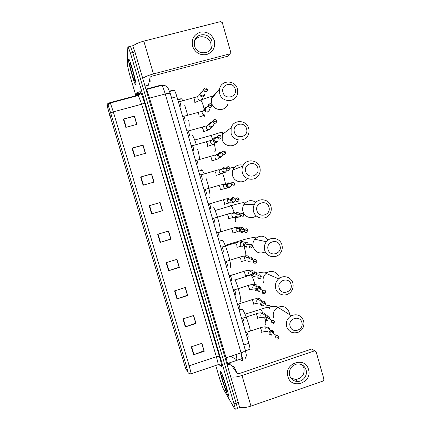 <?xml version="1.0" encoding="UTF-8"?>
<svg xmlns="http://www.w3.org/2000/svg" width="431" height="431" viewBox="0 0 431 431"><rect width="100%" height="100%" fill="white"/><g stroke="black" fill="none" stroke-linecap="round" stroke-linejoin="round"><path stroke-width="0.65" d="M169.458 91.038L174.296 90.246C175.018 91.173 175.88 93.317 176.882 96.673L248.865 343.329C249.991 347.348 250.249 349.369 249.651 349.396L245.498 350.786M239.07 407.753C239.755 408.507 239.48 406.719 238.241 402.387L134.941 51.941L132.667 45.74L130.054 46.408M236.845 408.259L236.98 408.475C237.648 409.24 237.362 407.451 236.123 403.12L132.689 52.517L130.431 46.311L132.689 52.517L236.123 403.12C237.362 407.451 237.648 409.24 236.98 408.475M137.419 93.748L137.974 95.617M227.805 395.356L227.977 395.631C230.628 400.006 223.199 375.18 220.791 371.619L220.715 371.5C218.156 367.374 225.197 391.052 227.805 395.356L227.977 395.631C230.628 400.006 223.199 375.18 220.791 371.619L220.715 371.5C218.156 367.374 225.197 391.052 227.805 395.356M135.932 84.605C136.465 82.585 130.712 61.617 128.944 59.209L128.443 59.284C128.158 62.139 133.718 82.186 135.442 84.557L135.932 84.605C136.465 82.585 130.712 61.617 128.944 59.209L128.443 59.284C128.158 62.139 133.718 82.186 135.442 84.557L135.932 84.605M185.465 367.912L107.05 105.751L108.229 105.536L108.386 105.832L110.675 112.96L186.386 366.086L188.051 372.389L185.465 367.912M185.519 368.101L188.121 372.605L186.407 366.145L110.67 112.922L108.17 105.315L106.985 105.541L185.519 368.101M215.742 365.477L219.929 379.603L223.226 388.735L234.89 409.202C235.541 409.973 235.245 408.189 234.006 403.852L130.437 53.094L128.196 46.882L127.829 46.957L127.215 64.294L129.343 73.572L135.894 95.714M140.635 177.012L151.599 173.876L154.034 182.081L143.087 185.233L140.635 177.012L141.018 176.904L143.464 185.125M132.026 148.119L143.044 145.048L145.495 153.301L134.488 156.388L132.026 148.119L132.409 148.016L134.871 156.281M123.363 119.053L134.434 116.047L136.902 124.349L125.841 127.371L123.363 119.053L123.751 118.951L126.229 127.269M166.161 262.673L176.963 259.349L179.355 267.409L168.569 270.749L166.161 262.673M174.571 290.887L185.319 287.504L187.7 295.521L176.963 298.92L174.571 290.887M182.927 318.94L193.627 315.497L195.992 323.465L185.308 326.924L182.927 318.94M191.24 346.831L201.886 343.329L204.235 351.249L193.605 354.767L191.24 346.831M149.196 205.732L160.106 202.538L162.525 210.694L151.631 213.911L149.196 205.732M157.703 234.286L168.559 231.027L170.967 239.135L160.122 242.411L157.703 234.286M141.018 176.904L151.486 174.016L153.894 182.124M142.925 145.306L145.349 153.344M134.353 116.418L136.756 124.392M176.823 259.392L179.107 267.209M185.179 287.547L187.415 295.213M193.487 315.54L195.679 323.056M201.746 343.372L203.895 350.737M159.96 202.575L162.374 210.694L151.631 213.911M168.419 231.07L170.746 239.038M168.381 231.081L170.751 239.06L160.122 242.411M204.235 351.249L203.933 350.726M201.713 343.383L203.917 350.818L193.605 354.767M195.992 323.465L195.717 323.045M193.454 315.551L195.701 323.121L185.308 326.924M187.7 295.521L187.453 295.203M185.147 287.558L187.431 295.262L176.963 298.92M176.791 259.403L179.118 267.247L168.569 270.749M134.434 116.047L134.391 116.408M136.724 124.397L134.337 116.375L123.751 118.951M145.317 153.35L142.92 145.279L132.409 148.016M159.928 202.586L162.336 210.711M151.448 174.016L153.856 182.135M237.023 373.133L234.028 366.614L233.29 366.716M226.684 391.558L226.938 391.914C228.198 393.406 223.748 378.628 222.051 375.67L221.917 375.433C220.004 372.109 224.89 388.633 226.684 391.558M308.51 369.496C312.858 382.685 291.351 390.174 287.935 376.57C283.571 363.268 305.207 355.925 308.51 369.496M289.643 375.509C291.017 379.388 293.732 381.376 297.789 381.478C303.311 381.451 307.777 375.18 306.069 369.863C304.507 365.596 301.468 363.635 296.97 363.969C291.167 365.639 288.727 369.486 289.643 375.509M302.352 364.998L303.941 368.026C304.787 374.469 302.056 378.294 295.752 379.501L290.882 378.079M239.388 407.036C242.103 408.028 245.961 407.715 250.966 406.104L323.067 381.026L323.972 379.291L316.117 351.734L311.839 348.954L240.315 373.208C238.699 373.699 237.648 373.742 237.169 373.343L230.537 363.99L227.746 364.928L230.504 363.947L229.303 363.139L227.557 363.726M230.709 376.834C233.424 377.475 237.179 377.028 241.98 375.493L314.468 350.861M311.839 348.954L314.614 350.823M301.867 322.415C299.965 314.63 287.628 318.692 290.122 326.315C292.056 334.106 304.351 329.995 301.867 322.415M286.647 326.644C285.667 321.919 287.218 318.277 291.313 315.724C297.115 313.563 301.226 315.325 303.656 321.003C304.647 326.186 302.794 329.957 298.096 332.323C292.627 333.82 288.813 331.929 286.647 326.644M250.411 331.03C249.01 323.595 244.161 310.778 242.147 309.065L241.118 309.399M290.979 284.293C289.061 276.454 276.643 280.419 279.153 288.102C281.109 295.957 293.484 291.943 290.979 284.293M275.716 288.592C274.806 284.772 275.792 281.518 278.663 278.83C283.307 274.595 291.334 277.025 292.832 283.086C293.78 287.31 292.547 290.753 289.131 293.414C284.422 296.884 277.165 294.298 275.716 288.592M239.868 301.652C242.54 304.248 238.973 288.172 234.814 279.191M229.831 275.565L232.287 274.789L231.959 274.52M280.005 245.869C278.07 237.966 265.571 241.834 268.098 249.581C270.07 257.496 282.526 253.579 280.005 245.869M264.693 250.239C263.896 247.13 264.462 244.291 266.401 241.732C270.614 236.043 280.274 238.02 281.928 244.867C282.779 248.321 282.014 251.365 279.638 254.004C275.188 258.956 266.304 256.741 264.693 250.239M229.825 267.198C233.155 269.682 225.839 243.192 222.348 240.212L221.857 239.873L221.27 240.541M268.939 207.133C266.988 199.17 254.403 202.936 256.951 210.754C258.939 218.727 271.482 214.913 268.939 207.133M253.579 211.573C252.889 208.997 253.191 206.546 254.484 204.224C258.083 197.35 269.143 198.804 270.932 206.341C271.675 209.207 271.234 211.869 269.607 214.326C265.663 220.527 255.335 218.786 253.579 211.573M220.263 231.878C221.135 229.173 216.976 213.577 213.765 207.591M257.786 168.09C255.82 160.063 243.149 163.726 245.718 171.608C247.723 179.646 260.346 175.929 257.786 168.09M242.378 172.599C241.78 170.417 241.915 168.295 242.777 166.226C245.724 158.436 257.937 159.389 259.845 167.503C260.496 169.927 260.265 172.255 259.144 174.485C255.804 181.677 244.258 180.417 242.378 172.599M204.278 173.812L202.182 170.143L201.439 169.819L201.099 170.455M209.52 197.538C211.018 197.7 209.143 187.065 206.072 178.412M246.537 128.724C244.56 120.637 231.803 124.193 234.394 132.145C236.414 140.242 249.123 136.632 246.537 128.724M231.086 133.303L231.172 127.727C233.5 119.236 246.661 119.748 248.671 128.352C249.247 130.448 249.145 132.495 248.369 134.494C245.627 142.462 233.079 141.637 231.086 133.303M199.618 159.373C199.402 156.771 198.756 153.398 197.673 149.255M196.294 144.509C194.758 139.768 193.4 136.584 192.226 134.957M235.202 89.039C233.209 80.888 220.365 84.341 222.978 92.358C225.014 100.52 237.81 97.013 235.202 89.039M219.702 93.694L219.6 88.759C221.362 79.719 235.299 79.864 237.406 88.888L237.362 94.341C235.17 102.912 221.798 102.465 219.702 93.694M182.787 100.617L181.634 98.818L180.718 98.737L180.589 99.103M188.492 126.983L188.918 126.865C189.398 126.148 189.317 123.886 188.676 120.077M187.657 115.196L184.732 105.261M247.324 338.044L248.143 336.859C248.283 335.954 247.847 334.451 246.839 332.355L246.591 332.274M273.798 332.807C273.588 330.906 272.554 330.108 270.69 330.405L270.469 330.491C268.195 333.023 268.675 334.58 271.913 335.173M273.518 333.373L273.475 332.549C273.071 331.547 272.344 331.164 271.293 331.396L271.142 331.455C270.248 331.935 269.903 332.673 270.097 333.669L271.584 334.903M246.758 332.253L260.141 327.835M243.208 323.929L244.021 322.76C244.167 321.86 243.741 320.362 242.739 318.267L242.486 318.186M269.596 318.197C269.353 316.327 268.314 315.54 266.477 315.842L266.013 316.047C264.014 318.724 264.623 320.233 267.845 320.578M269.294 318.811L269.256 317.954C268.858 316.947 268.125 316.564 267.069 316.796L265.873 319.064L267.532 320.314M239.076 309.776L239.889 308.623C240.04 307.729 239.62 306.236 238.629 304.135L238.375 304.054M265.377 303.543C265.103 301.705 264.063 300.935 262.253 301.231L261.563 301.581C259.839 304.275 260.529 305.741 263.627 305.983M265.07 304.167L265.027 303.316C264.623 302.309 263.896 301.915 262.835 302.147L262.344 302.395L261.639 304.415L263.492 305.66M234.933 295.58L235.741 294.443C235.902 293.554 235.493 292.062 234.502 289.961L234.248 289.874M261.148 288.835C260.841 287.035 259.796 286.281 258.013 286.577L257.129 287.078C255.658 289.767 256.413 291.184 259.392 291.345M260.836 289.438L260.787 288.635C260.383 287.622 259.651 287.229 258.589 287.45L257.953 287.811L257.382 289.724C257.76 290.688 258.455 291.092 259.467 290.936M230.779 281.341L231.582 280.22C231.754 279.336 231.345 277.844 230.364 275.743L230.106 275.657M256.903 274.078C256.558 272.317 255.513 271.584 253.762 271.875L252.711 272.537C251.472 275.199 252.28 276.573 255.147 276.659M256.59 274.617L256.531 273.906C256.127 272.888 255.389 272.494 254.328 272.715L253.568 273.184L253.121 274.989M226.609 267.064L227.412 265.959C227.59 265.081 227.191 263.589 226.21 261.482L225.952 261.396M252.641 259.273C252.264 257.555 251.214 256.844 249.501 257.135L248.304 257.948C247.265 260.572 248.127 261.897 250.885 261.929M252.334 259.688L252.264 259.133C251.855 258.115 251.117 257.711 250.05 257.932L249.193 258.514L248.843 260.205M223.242 251.666C223.403 250.745 223.005 249.247 222.046 247.173L221.787 247.087M248.369 244.415C247.949 242.745 246.898 242.055 245.223 242.341L243.914 243.305C243.046 245.885 243.951 247.168 246.613 247.152M245.767 243.1L244.819 243.79L244.555 245.374C244.964 246.397 245.702 246.801 246.774 246.586M248.046 244.657L247.981 244.312M219.061 237.325C219.207 236.366 218.808 234.863 217.87 232.826L217.612 232.735M244.075 229.507C243.617 227.886 242.572 227.223 240.934 227.509L239.528 228.608C238.817 231.14 239.749 232.379 242.33 232.331L243.698 231.291M241.462 228.225L240.45 229.017L240.25 230.499C240.66 231.528 241.403 231.932 242.475 231.722M214.864 222.94C214.994 221.938 214.6 220.435 213.679 218.431L213.42 218.339M239.701 214.293C239.119 212.892 238.101 212.338 236.63 212.623L235.143 213.857C234.566 216.34 235.525 217.542 238.031 217.466L239.636 215.974M237.152 213.307L236.075 214.191L235.935 215.575C236.344 216.61 237.088 217.019 238.165 216.809M210.657 208.518C210.77 207.473 210.376 205.964 209.477 203.992L209.218 203.901M235.207 198.939C234.529 197.834 233.564 197.42 232.314 197.7L230.763 199.047C230.299 201.482 231.28 202.651 233.721 202.554L235.391 200.873M232.821 198.335L231.706 199.311L231.603 200.609C232.018 201.643 232.762 202.058 233.839 201.853M206.433 194.047C206.535 192.959 206.142 191.445 205.258 189.505L205.005 189.414M230.601 183.547L227.988 182.722L226.383 184.182C226.011 186.569 227.018 187.711 229.394 187.593L231.124 185.718M228.484 183.326L227.326 184.371L227.261 185.594C227.676 186.634 228.419 187.054 229.502 186.849M202.204 179.538C202.29 178.407 201.897 176.888 201.029 174.975L200.776 174.884M225.892 168.165L223.641 167.702L221.997 169.259C221.712 171.608 222.73 172.718 225.057 172.589L226.825 170.514M224.125 168.262L222.94 169.383L222.902 170.536C223.317 171.576 224.066 172.001 225.149 171.802M197.953 164.981C198.028 163.807 197.635 162.282 196.784 160.402L196.531 160.305M220.343 152.574L219.287 152.639L217.607 154.282C217.391 156.588 218.425 157.676 220.704 157.536L222.364 155.947L222.493 155.268M219.762 153.156L218.544 154.341L218.533 155.429C218.948 156.475 219.697 156.9 220.785 156.706M193.697 150.381C193.751 149.169 193.363 147.634 192.528 145.78L192.28 145.683M216.324 137.548L214.918 137.527L213.205 139.251C213.059 141.519 214.099 142.586 216.335 142.44L218.032 140.765L218.134 139.973M215.376 138.001L214.142 139.245L214.148 140.274C214.563 141.325 215.317 141.751 216.405 141.562M215.829 137.936L215.419 137.435M189.424 135.738C189.468 134.483 189.074 132.942 188.255 131.11L188.008 131.019M211.546 122.302L210.533 122.366L208.798 124.16C208.706 126.402 209.757 127.441 211.96 127.296L213.679 125.545L213.749 124.634M210.985 122.797L209.73 124.096L209.746 125.071C210.166 126.127 210.926 126.558 212.014 126.369M185.141 121.052C185.168 119.753 184.775 118.202 183.967 116.397L183.73 116.305M206.799 107.071L206.002 107.195L204.38 109.021C204.337 111.225 205.398 112.254 207.564 112.103L209.304 110.282L209.337 109.264M206.336 107.631L205.307 108.898L205.339 109.824C205.759 110.88 206.514 111.317 207.607 111.133M180.826 106.344L180.842 106.317C180.853 104.975 180.465 103.418 179.673 101.641L193.546 97.767M202.091 91.83L201.369 92.024L199.952 93.829C199.952 96.005 201.018 97.018 203.157 96.862L204.919 94.976L204.903 93.861M201.66 92.471L200.868 93.646L200.911 94.524C201.331 95.585 202.091 96.027 203.19 95.844L204.466 94.475M214.32 40.568C215.559 47.469 213.011 52.129 206.67 54.548C199.909 55.556 195.2 52.771 192.544 46.203C191.294 39.259 193.858 34.582 200.237 32.18C207.015 31.221 211.707 34.017 214.32 40.568M194.57 45.998C196.746 55.093 210.818 54.969 212.144 45.907L211.955 41.505C209.768 32.196 195.205 32.6 194.289 42.049L194.57 45.998M194.543 40.864C198.061 34.2 209.083 36.032 210.878 43.531L211.066 47.884L210.619 49.409M142.726 78.35C144.864 76.783 148.442 75.306 153.452 73.927L229.771 53.875L230.73 52.9L230.72 52.135L222.315 22.644L220.57 21.593L143.825 41.123L153.452 73.927M132.904 46.165C134.817 44.269 138.453 42.588 143.825 41.123M230.197 53.681L228.258 56.084L153.005 75.888C151.329 76.368 150.371 76.82 150.123 77.251L148.436 85.203L145.048 86.227M149.632 81.551L150.15 81.416L149.94 78.119M134.731 80.554C135.048 79.175 131.525 66.126 130.151 63.616L129.645 63.357C129.413 65.323 133.567 80.064 134.531 80.705L134.731 80.554M130.83 65.237L131.207 67.193L131.25 66.422M230.73 356.302L236.5 359.621C237.066 359.82 236.91 358.118 236.037 354.53M236.77 359.529L236.5 359.621M243.817 345.01L248.865 343.329M171.613 98.096L176.882 96.673M169.523 91.216L173.93 90.036M238.241 402.387L234.006 403.852M134.941 51.941L130.437 53.094M137.888 92.401L138.399 95.068M239.604 359.432L242.26 360.898C243.009 360.973 242.61 358.29 241.074 352.844L226.065 357.859C227.627 363.317 228.107 365.989 227.503 365.865M245.25 349.913L245.293 350.064C245.185 350.947 243.779 351.874 241.074 352.844L165.245 93.98C163.893 89.476 162.773 86.588 161.873 85.322L161.41 85.015L145.926 89.131L146.319 89.454C147.116 90.758 148.194 93.667 149.546 98.187L226.065 357.859L225.235 358.253M170.283 93.543L170.256 93.452C169.771 93.08 168.095 93.258 165.245 93.98L148.625 98.37M242.567 360.785L242.26 360.898M241.829 358.673L241.586 358.764C242.152 358.845 241.893 356.9 240.81 352.93M241.586 358.764L227.514 363.489M182.324 358.161L183.865 357.649M136.708 94.292L136.762 92.794L140.134 91.62C140.878 91.948 142.349 95.73 144.541 102.971L219.438 356.556C221.394 363.376 222.035 366.7 221.356 366.539L218.948 364.61M110.67 112.922L113.31 111.861L189.193 365.811L186.407 366.145M108.165 105.315C108.235 103.936 108.919 103.025 110.212 102.594L113.31 111.861L141.686 104.227L138.2 95.132L140.21 92.848L140.134 91.62M191.305 373.672L217.935 364.739C218.447 364.852 217.919 362.191 216.351 356.76L189.193 365.811L191.229 373.693C189.969 374.038 188.934 373.682 188.142 372.637M106.985 105.541C107.055 104.259 107.691 103.418 108.898 103.014L109.964 102.675M110.212 102.594L138.2 95.132M219.438 356.556C219.002 356.2 217.973 356.265 216.351 356.76L141.686 104.227L144.541 102.971M221.356 366.539C220.747 365.052 219.67 364.437 218.118 364.685M134.962 96.065L136.832 93.936L136.762 92.794M109.663 115.379L111.268 114.948M185.578 368.166L186.876 367.735M158.08 234.173L160.499 242.297M166.533 262.554L168.941 270.63M174.943 290.769L177.335 298.796M183.299 318.821L185.675 326.8M191.606 346.707L193.972 354.638M149.573 205.625L152.008 213.798M241.98 375.493L250.966 406.104M227.74 364.879L230.504 363.947M289.524 314.614L289.196 312.238C286.949 307.007 283.145 305.374 277.79 307.351C274.014 309.7 272.581 313.046 273.491 317.399M265.2 319.737C266.094 323.557 266.067 325.2 265.113 324.667M259.99 309.242L260.674 309.113L262.872 312.89M255.885 289.287C255.901 290.37 255.685 290.79 255.227 290.537M279.186 277.322C277.796 271.74 270.382 269.494 266.099 273.383C263.454 275.851 262.544 278.846 263.384 282.364M250.896 274.962C252.124 276.309 253.423 279.213 254.786 283.684M268.174 240.04C264.025 235.181 259.559 234.917 254.78 239.253C252.992 241.602 252.469 244.21 253.202 247.071C255.712 252.663 259.758 254.263 265.334 251.871M243.919 246.37L244.684 248.773C245.729 252.528 246.063 254.931 245.686 255.982M240.396 240.412L240.999 240.498C247.275 238.505 255.561 236.651 255.341 237.934L254.78 239.253L266.401 241.732M255.96 202.306C251.203 199.467 247.141 200.286 243.779 204.768C242.588 206.902 242.314 209.154 242.949 211.519C244.372 217.159 251.812 219.535 256.127 215.769M235.407 217.316C235.892 220.074 235.843 221.48 235.251 221.539M230.51 205.619L231.038 205.776C231.97 206.724 233.015 208.954 234.168 212.478M243.273 165.24C238.677 164.092 235.245 165.628 232.982 169.852C232.185 171.754 232.067 173.704 232.616 175.703C234.232 182.313 243.671 184.075 247.394 178.504M222.601 173.504L224.255 178.181L225.418 183.428M214.352 144.056C215.365 148.318 215.575 150.812 214.983 151.54L214.832 151.583M210.107 135.684L210.296 135.35L210.856 135.474C215.915 134.203 222.159 131.493 222.789 132.457L222.283 134.504L222.207 139.622C224.045 147.273 235.595 148.016 238.122 140.689M194.71 140.005L210.856 135.474L212.822 139.175M205.005 114.948L204.413 116.251M216.028 93.231C213.76 94.4 212.289 96.237 211.621 98.742L211.723 103.268C213.647 111.322 225.957 111.704 227.972 103.823M200.857 100.132C201.697 101.253 202.586 103.392 203.524 106.549L204.219 109.221M277.672 339.127C278.668 338.707 279.067 337.974 278.862 336.934L277.537 337.796L275.307 337.985C275.102 336.956 275.457 336.191 276.384 335.69L271.142 331.455M278.652 336.471C278.108 335.62 277.354 335.361 276.384 335.69C277.58 335.426 278.41 335.841 278.862 336.934L278.846 336.875M261.655 332.317C261.946 332.484 261.924 331.929 261.595 330.663L260.34 327.77C263.363 326.827 265.388 326.644 266.417 327.226C265.167 327.921 264.715 328.961 265.07 330.335M269.515 328.551C268.939 327.301 267.974 326.833 266.627 327.145L270.469 330.491M273.496 323.945L274.504 321.822L273.162 322.647L270.937 322.873L271.837 320.669L266.741 316.941M274.288 321.354C273.669 320.443 272.85 320.217 271.837 320.669C273.092 320.265 273.981 320.648 274.504 321.822L274.488 321.768M257.576 318.272C257.857 318.401 257.835 317.83 257.501 316.553L256.068 313.79M265.421 314.393C264.839 313.138 263.874 312.664 262.527 312.971L262.075 313.175C260.992 313.913 260.62 314.91 260.965 316.165M269.3 308.693L270.129 306.662L268.777 307.443L266.557 307.712L267.29 305.617L262.344 302.395M269.903 306.182C269.213 305.218 268.341 305.035 267.29 305.617C268.648 305.089 269.59 305.434 270.129 306.662L270.113 306.619M253.487 304.184C253.762 304.281 253.73 303.688 253.396 302.4L251.99 299.696M253.66 304.087C256.666 303.246 258.891 302.918 260.351 303.09L260.62 302.88M261.342 301.759L261.439 300.709M261.315 300.192C260.733 298.931 259.764 298.451 258.411 298.758L257.743 299.098C256.817 299.857 256.515 300.811 256.844 301.953M265.507 290.957C264.736 289.955 263.82 289.81 262.754 290.526C264.176 289.858 265.173 290.165 265.744 291.453L264.375 292.196L262.167 292.509C262.813 293.84 263.777 294.131 265.065 293.387L265.728 291.415M249.387 290.052L249.274 288.21L247.895 285.559M257.194 285.947C256.612 284.681 255.642 284.201 254.285 284.503L253.423 284.988L252.717 287.698M257.953 287.811L262.754 290.526L262.167 292.509M261.094 275.689C260.243 274.649 259.29 274.552 258.223 275.387C259.71 274.585 260.75 274.859 261.342 276.201L259.958 276.901L257.76 277.252C258.471 278.658 259.484 278.916 260.793 278.027L261.331 276.163M245.277 275.878L245.147 273.971L243.79 271.379M253.013 271.53C252.394 270.35 251.44 269.908 250.147 270.205L249.118 270.846L248.574 273.399M253.568 273.184L258.223 275.387L257.76 277.252M256.66 260.362C255.739 259.3 254.753 259.246 253.697 260.2C255.761 259.462 256.833 259.694 256.924 260.895L253.336 261.951C254.118 263.416 255.168 263.643 256.488 262.619L256.914 260.868M241.15 261.665L241.004 259.694L239.674 257.156M248.671 256.833C247.997 255.912 247.103 255.588 245.993 255.863L244.83 256.655L244.415 259.058M249.193 258.514L253.697 260.2L253.336 261.951M252.216 244.986C251.219 243.914 250.212 243.903 249.177 244.959C250.697 243.898 251.801 244.091 252.496 245.541L248.902 246.597C249.748 248.127 250.831 248.315 252.151 247.168L252.491 245.519M237.012 247.41L236.851 245.374L235.541 242.89M244.215 242.087L241.829 241.479L240.552 242.411L240.25 244.673C240.843 245.95 241.818 246.446 243.186 246.155M244.819 243.79L249.177 244.959L248.902 246.597M244.452 231.194C245.358 232.772 246.467 232.934 247.782 231.673L248.046 230.122L244.452 231.194L244.657 229.658L240.45 229.017M232.864 233.106L232.681 231.011L231.399 228.581M239.625 227.326L237.653 227.051L236.285 228.123L236.069 230.246C236.662 231.528 237.643 232.029 239.011 231.743M247.75 229.556C246.688 228.484 245.659 228.516 244.657 229.658C246.198 228.478 247.329 228.64 248.051 230.138M243.262 214.072C242.141 213.006 241.101 213.086 240.137 214.304C241.683 213.016 242.836 213.14 243.596 214.686L239.992 215.742C240.956 217.369 242.087 217.499 243.386 216.136L243.59 214.676M228.705 218.765L228.5 216.604L227.245 214.229M234.9 212.602L233.462 212.58L232.018 213.776L231.878 215.775C232.471 217.062 233.457 217.569 234.825 217.283M236.075 214.191L240.137 214.304L239.992 215.742M235.509 200.243C236.527 201.913 237.68 202.015 238.968 200.555L239.119 199.176L235.509 200.243L235.617 198.896L231.706 199.311M224.529 204.38L224.309 202.155L223.08 199.828M230.057 197.969L229.265 198.066L227.757 199.375L227.67 201.261C228.268 202.554 229.254 203.06 230.628 202.785M238.752 198.529C237.578 197.49 236.527 197.608 235.617 198.896C237.158 197.495 238.327 197.592 239.124 199.187M231.016 184.694C232.088 186.397 233.257 186.478 234.523 184.937L234.636 183.633L231.016 184.694L231.086 183.423L227.326 184.371M220.343 189.958L220.106 187.663L218.9 185.384M225.165 183.477L223.49 184.921L223.452 186.704C224.05 188.002 225.041 188.514 226.42 188.239M234.227 182.933C232.993 181.925 231.948 182.092 231.086 183.423C232.762 181.952 233.947 182.022 234.636 183.633M226.512 169.092C227.627 170.832 228.807 170.891 230.057 169.27L230.132 168.031L226.512 169.092L226.55 167.896L222.94 169.383M216.146 175.487L215.888 173.122L214.703 170.891M220.823 168.904L219.223 170.417L219.223 172.104C219.821 173.402 220.812 173.919 222.197 173.655L222.525 173.531M229.669 167.276C228.398 166.323 227.358 166.528 226.55 167.896C228.225 166.328 229.421 166.377 230.132 168.031M221.992 153.441C223.15 155.214 224.341 155.252 225.569 153.565L225.618 152.38L221.992 153.441L222.003 152.315L218.544 154.341M211.907 160.978L211.659 158.543L210.5 156.361M216.583 154.26L214.945 155.855L214.977 157.46C215.581 158.764 216.577 159.287 217.962 159.023L218.862 158.533M225.09 151.561C223.775 150.672 222.752 150.925 222.003 152.315C223.651 150.661 224.853 150.683 225.618 152.38M220.473 135.787C219.131 134.984 218.124 135.28 217.45 136.675C219.072 134.93 220.284 134.93 221.087 136.681L217.456 137.737C218.652 139.542 219.858 139.563 221.065 137.812L221.092 136.692M207.661 146.427L207.413 143.922L206.282 141.783M212.914 139.477L212.327 139.569L210.667 141.244L210.721 142.769C211.325 144.078 212.321 144.606 213.711 144.347L215.042 143.378M214.142 139.245L217.45 136.675L217.456 137.737M215.812 119.947C214.46 119.252 213.485 119.592 212.882 120.976C214.476 119.15 215.694 119.134 216.545 120.928L212.903 121.984C214.142 123.816 215.355 123.826 216.54 122.016L216.551 120.944M203.405 131.832L203.163 129.252L202.047 127.156M208.151 124.812L206.379 126.585L206.454 128.034C207.058 129.348 208.06 129.882 209.45 129.623L211.055 128.131M209.73 124.096L212.882 120.976L212.903 121.984M211.104 104.049C209.762 103.483 208.83 103.876 208.302 105.223C209.87 103.327 211.098 103.295 211.987 105.121L208.34 106.182C209.611 108.036 210.829 108.03 211.998 106.171L211.993 105.142M199.133 117.194L198.89 114.538L197.802 112.486M203.448 110.174L202.08 111.866L202.171 113.256C202.78 114.576 203.782 115.109 205.178 114.861M205.307 108.898L208.302 105.223L208.34 106.182M203.755 90.327L203.712 89.416C205.145 87.439 206.379 87.391 207.413 89.265L203.755 90.327C205.064 92.202 206.287 92.191 207.435 90.284L207.419 89.292M194.85 102.508L194.613 99.782L193.751 97.713L197.834 96.566L197.877 98.43C198.486 99.755 199.488 100.294 200.889 100.051L202.602 98.22M198.82 95.531L199.952 93.829M145.005 86.087L148.453 85.171M228.258 56.084L229.771 53.875M148.436 85.203L145.01 86.108M241.392 355.171L241.107 355.683M169.625 91.496L174.296 90.246M245.244 358.43C246.57 354.945 246.818 357.013 245.293 350.064L170.256 93.452L168.02 88.075L166.485 86.442C165.773 85.726 164.233 85.354 161.873 85.322L146.039 89.6M136.983 95.881L136.756 93.748L140.21 92.848C140.501 93.522 139.94 94.389 138.54 95.466L110.422 102.966C110.374 102.314 107.491 105.159 108.17 105.315M128.196 46.882L130.431 46.311M185.481 367.955L186.806 367.508M233.941 366.495L232.632 366.937M227.115 391.553L226.938 391.914M297.789 381.478L295.752 379.501M270.162 306.802C274.143 306.102 276.686 306.242 277.796 307.228L291.313 315.724M242.147 309.065L239.151 310.034M245.029 314.204L266.31 307.545M256.736 273.308C262.032 271.988 265.254 271.762 266.401 272.629L266.099 273.383L278.663 278.83M235.137 279.924L250.81 274.962M222.348 240.212L219.067 241.22M225.165 245.368L240.999 240.498M215.101 210.533L231.038 205.776C236.845 204.062 244.382 201.821 244.425 203.028L243.779 204.768L254.484 204.224M230.159 168.122C232.266 167.487 233.408 167.406 233.586 167.88L232.982 169.852L242.777 166.226M202.182 170.143L198.626 171.166M222.283 134.504L231.172 127.727M201.837 99.539C206.255 98.467 211.12 95.968 211.998 96.754L211.621 98.742L219.6 88.759M181.634 98.818L177.814 99.852M268.093 331.692C266.945 331.186 264.866 331.369 261.849 332.247M246.839 332.355L245.541 331.929M264.235 317.421C262.937 317.071 260.782 317.324 257.76 318.186M242.658 318.164L256.278 313.72C259.144 312.804 261.078 312.599 262.086 313.095L266.013 316.047M242.739 318.267L241.43 317.836M238.548 304.033L252.2 299.626C254.893 298.748 256.757 298.516 257.792 298.925L261.563 301.581M238.629 304.135L237.303 303.699M256.267 288.748C254.279 288.802 252.043 289.201 249.549 289.944M234.421 289.858L248.105 285.494C250.89 284.616 252.69 284.363 253.52 284.735L257.129 287.078M234.502 289.961L233.166 289.519M252 274.428L245.428 275.765M230.283 275.641L244.005 271.315C246.71 270.452 248.455 270.183 249.253 270.506L249.118 270.846L252.711 272.537M230.364 275.743L229.012 275.296M245.718 260.448L241.29 261.547M226.13 261.38L239.889 257.091C242.529 256.246 244.226 255.966 244.991 256.246L244.83 256.655L248.304 257.948M226.21 261.482L224.847 261.024M241.672 246.117L237.142 247.286M221.965 247.071L235.762 242.825C238.365 241.99 240.019 241.694 240.73 241.942L240.552 242.411L243.914 243.305M222.046 247.173L220.672 246.71M237.626 231.743L232.982 232.982M217.79 232.724L231.619 228.516C234.168 227.687 235.784 227.385 236.463 227.6L236.285 228.123L239.528 228.608M217.87 232.826L216.481 232.347M233.575 217.316L228.813 218.641M213.598 218.328L227.466 214.159C229.933 213.35 231.512 213.033 232.196 213.216L232.018 213.776L235.143 213.857M213.679 218.431L212.273 217.941M229.518 202.845L224.626 204.256M209.396 203.89L223.296 199.763C225.709 198.96 227.25 198.637 227.924 198.793L227.757 199.375L230.763 199.047M209.477 203.992L208.06 203.491M225.461 188.32L220.43 189.834M205.178 189.403L219.115 185.319L223.646 184.323L223.49 184.921L226.383 184.182M205.258 189.505L203.825 188.993M221.405 173.747L216.222 175.363M200.948 174.873L214.924 170.832C219.745 169.448 218.684 169.663 219.363 169.809L219.223 170.417L221.997 169.259M201.029 174.975L199.585 174.453M217.343 159.114L212.004 160.86M196.708 160.3L210.716 156.297C215.263 154.988 214.449 155.085 215.074 155.252L214.945 155.855L217.607 154.282M196.784 160.402L195.324 159.863M213.28 144.423L207.769 146.308M192.452 145.678L206.492 141.718C210.711 140.506 210.188 140.458 210.775 140.646L210.667 141.244L213.205 139.251M192.528 145.78L191.057 145.231M209.218 129.677L203.524 131.714M188.18 131.013L202.263 127.097C206.255 125.954 205.873 125.809 206.471 125.997L206.379 126.585L208.798 124.16M188.255 131.11L186.768 130.55M211.077 122.76L210.678 122.329M205.151 114.867L199.267 117.081M183.897 116.3L202.155 111.306L202.08 111.866L204.38 109.021M206.422 107.529L206.002 107.195M183.967 116.397L182.469 115.82M201.072 99.992L194.995 102.406M201.789 92.277L201.369 92.024M203.712 89.416L200.868 93.646M179.673 101.641L178.159 101.043M212.144 45.907L211.066 47.884M134.736 80.338L134.531 80.705"/></g></svg>
